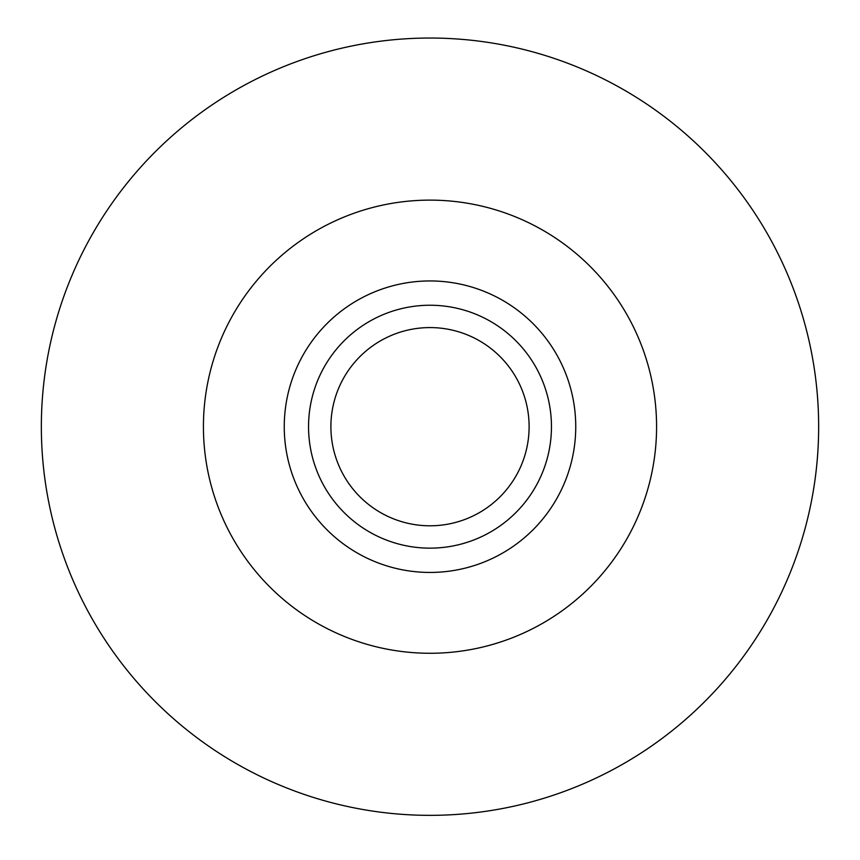 <?xml version="1.0" encoding="UTF-8"?>
<svg xmlns="http://www.w3.org/2000/svg" width="860" height="860" viewBox="0 0 860 860"><rect width="100%" height="100%" fill="white"/><g stroke="black" fill="none" stroke-linecap="round" stroke-linejoin="round"><path stroke-width="1.29" d="M330.896 426.689A99.104 99.104 0 0 0 479.558 512.517A99.104 99.104 0 0 0 479.558 340.861A99.104 99.104 0 0 0 330.896 426.689M308.546 426.689A121.454 121.454 0 0 0 490.727 531.878A121.454 121.454 0 0 0 490.727 321.511A121.454 121.454 0 0 0 308.546 426.689M284.252 426.689A145.749 145.749 0 0 0 502.874 552.916A145.749 145.749 0 0 0 502.874 300.473A145.749 145.749 0 0 0 284.252 426.689M203.422 426.689A226.578 226.578 0 0 0 430 653.267A226.578 226.578 0 0 0 656.578 426.689A226.578 226.578 0 0 0 430 200.122A226.578 226.578 0 0 0 203.422 426.689M430 815.345A388.656 388.656 0 0 0 766.582 232.361A388.656 388.656 0 0 0 93.418 232.361A388.656 388.656 0 0 0 430 815.345"/></g></svg>
